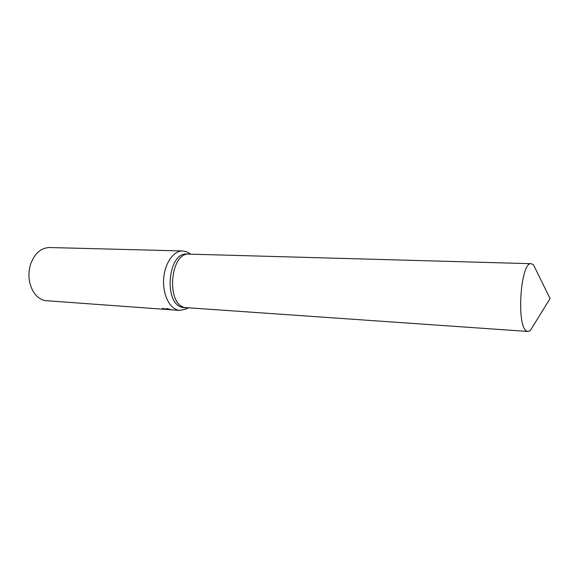 <?xml version="1.0" encoding="UTF-8"?>
<svg xmlns="http://www.w3.org/2000/svg" width="579" height="579" viewBox="0 0 579 579"><rect width="100%" height="100%" fill="white"/><g stroke="black" fill="none" stroke-linecap="round" stroke-linejoin="round"><path stroke-width="0.87" d="M189.42 254.123L186.945 254.058C167.881 251.814 163.285 303.599 182.291 307.377L186.814 307.912M186.735 307.905L184.694 307.543C165.724 303.765 170.32 251.872 189.34 254.123C170.32 251.872 165.724 303.765 184.694 307.543L528.012 331.463L530.27 330.609L534.113 324.385M190.563 254.159L186.496 251.691L182.805 250.96C173.838 250.584 165.008 262.707 163.727 277.942C162.352 293.162 168.88 307.71 177.71 310.033L179.917 310.424L186.503 308.889L187.958 307.985M167.085 309.28L167.953 309.504L166.774 308.498L171.123 309.664L168.236 309.57L171.5 309.823L165.022 309.331L166.723 309.41L162.482 308.412L167.085 309.28M182.805 250.96L49.555 247.53C41.066 247.812 34.798 253.233 30.752 263.8C28.726 270.096 28.414 276.473 29.826 282.928C32.373 292.583 37.288 298.46 44.569 300.566L166.672 309.476M168.178 308.846L167.953 309.504M168.337 308.889L168.236 309.57M536.682 271.327L533.462 264.762L531.298 263.698C520.499 261.129 516.084 327.287 526.861 331.101L528.012 331.463M190.448 254.152L189.21 253.117M187.835 307.977L186.503 308.889M179.917 310.424L171.5 309.823M530.27 330.609L550.05 298.569L533.462 264.762M189.34 254.123L531.298 263.698"/></g></svg>

